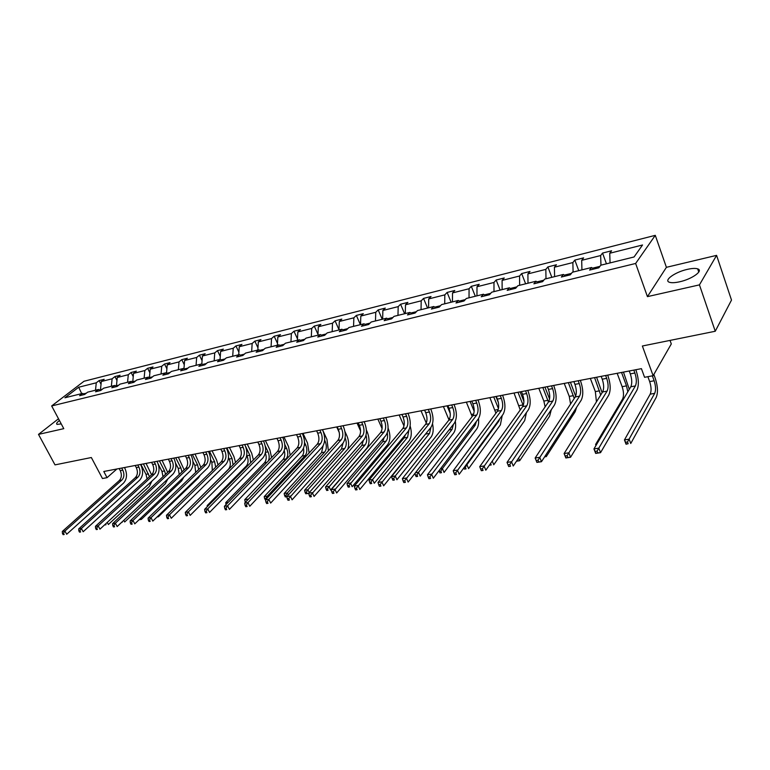 <?xml version="1.0" encoding="UTF-8"?>
<svg xmlns="http://www.w3.org/2000/svg" width="770" height="770" viewBox="0 0 770 770"><rect width="100%" height="100%" fill="white"/><g stroke="black" fill="none" stroke-linecap="round" stroke-linejoin="round"><path stroke-width="1.16" d="M59.425 420.487C56.816 422.538 56.018 423.837 57.047 424.395L61.244 423.895M679.64 281.791C692.028 279.135 703.847 270.597 697.678 268.865C695.425 268.143 691.951 268.316 687.244 269.394C675.03 272.079 663.345 280.453 669.428 282.263C671.604 282.975 675.011 282.821 679.64 281.791M716.591 255.361L666.406 267.325L647.435 296.633L699.449 284.871L716.591 255.361L731.5 300.079L715.253 331.254L642.372 346.009L653.124 375.702L671.296 343.949L670.044 340.407M699.449 284.871L715.253 331.254M58.501 418.764L38.5 434.386L55.007 464.878L91.341 457.524L102.468 478.517L107.04 477.669L116.915 468.988M655.28 235.341L83.997 381.266L51.667 405.944L635.635 263.465L655.28 235.341L666.406 267.325M86.317 393.172L83.641 393.826M95.509 390.207L96.269 382.796L99.138 380.582L101.034 384.259M81.687 393.624L78.704 387.223L96.269 382.796M102.343 389.216L100.475 389.678L101.313 381.516L104.171 379.302L99.138 380.582M101.313 381.516L112.112 378.792L114.951 376.569L116.963 380.495M118.724 385.173L116.453 385.731L117.261 377.502L120.101 375.269L114.951 376.569M117.261 377.502L128.292 374.711L131.112 372.478L133.239 376.674M135.472 381.034L132.767 381.699L133.547 373.392L136.367 371.15L131.112 372.478M133.547 373.392L144.827 370.543L147.628 368.291L149.881 372.776M152.595 376.809L149.447 377.579L150.198 369.186L152.999 366.934L147.628 368.291M150.198 369.186L161.719 366.279L164.51 364.017L166.888 368.801M166.513 373.181L167.215 364.893L169.997 362.632L164.51 364.017M167.215 364.893L179.006 361.919L181.768 359.648L184.28 364.759M183.963 368.647L184.617 360.504L187.38 358.223L181.768 359.648M184.617 360.504L196.668 357.463L199.411 355.182L202.067 360.649M201.807 363.998L202.423 356.01L205.157 353.728L199.411 355.182M202.423 356.01L214.743 352.901L217.467 350.61L220.268 356.452M220.056 359.397L220.624 351.418L223.339 349.118L217.467 350.61M220.624 351.418L233.243 348.242L235.928 345.932L238.892 352.179M238.719 354.778L239.258 346.721L241.944 344.411L235.928 345.932M239.258 346.721L252.165 343.468L254.832 341.139L257.96 347.838M257.825 350.052L258.325 341.909L260.982 339.589L254.832 341.139M258.325 341.909L271.541 338.579L274.178 336.24L277.489 343.41M277.383 345.21L277.845 336.981L280.472 334.652L274.178 336.24M277.845 336.981L291.378 333.574L293.976 331.225L297.489 338.916M297.413 340.253L297.846 331.937L300.425 329.589L293.976 331.225M297.846 331.937L311.706 328.444L314.266 326.085L317.981 334.334M317.943 335.181L318.318 326.778L320.878 324.411L314.266 326.085M318.318 326.778L332.525 323.188L335.056 320.82L338.983 329.685M338.973 329.983L339.31 321.485L341.822 319.107L335.056 320.82M339.31 321.485L353.863 317.808L356.356 315.431L360.399 324.68M360.524 324.642L360.822 316.056L363.296 313.669L356.356 315.431M360.822 316.056L375.75 312.293L378.186 309.896L382.228 319.281M382.632 319.175L382.873 310.493L385.298 308.096L378.186 309.896M382.873 310.493L398.186 306.624L400.583 304.227L404.606 313.736M405.299 313.573L405.501 304.785L407.879 302.379L400.583 304.227M405.501 304.785L421.2 300.82L423.548 298.413L427.571 308.058M428.563 307.817L428.707 298.924L431.036 296.517L423.548 298.413M428.707 298.924L444.819 294.862L447.12 292.436L451.124 302.235M452.442 301.907L452.529 292.918L454.8 290.492L447.12 292.436M452.529 292.918L469.074 288.74L471.307 286.315L475.311 296.248M476.957 295.844L476.986 286.748L479.2 284.313L471.307 286.315M476.986 286.748L493.974 282.465L496.15 280.02L500.134 290.107M502.136 289.616L502.098 280.415L504.254 277.97L496.15 280.02M502.098 280.415L519.558 276.007L521.665 273.562L525.631 283.803M527.999 283.216L527.902 273.899L529.991 271.454L521.665 273.562M527.902 273.899L545.843 269.375L547.884 266.921L551.83 277.315M554.593 276.632L554.419 267.209L556.441 264.755L547.884 266.921M554.419 267.209L572.87 262.56L574.834 260.087L578.761 270.655M581.937 269.875L581.687 260.337L583.631 257.863L574.834 260.087M581.687 260.337L600.658 255.544L602.544 253.07L606.452 263.812M610.061 262.917L609.734 253.263L611.601 250.779L602.544 253.07M609.734 253.263L642.546 244.985L634.057 256.978L600.773 265.217L598.829 267.806L589.599 270.078L591.572 267.488L572.341 272.243L570.31 274.832L561.34 277.036L563.399 274.457L544.708 279.087L542.6 281.656L533.889 283.803L536.016 281.233L517.844 285.728L515.669 288.288L507.189 290.377L509.394 287.816L491.722 292.186L489.479 294.737L481.231 296.768L483.502 294.227L466.312 298.481L464.002 301.012L455.984 302.995L458.314 300.454L441.576 304.593L439.208 307.124L431.402 309.049L433.789 306.518L417.494 310.551L415.069 313.063L407.474 314.94L409.919 312.428L394.048 316.355L391.574 318.857L384.163 320.676L386.656 318.183L371.198 322.004L368.676 324.497L361.457 326.278L363.998 323.785L348.935 327.51L346.356 329.993L339.329 331.726L341.909 329.252L327.221 332.881L324.613 335.354L317.75 337.039L320.378 334.575L306.046 338.126L303.399 340.571L296.71 342.217L299.376 339.772L285.4 343.228L282.706 345.672L276.189 347.28L278.884 344.844L265.246 348.213L262.522 350.639L256.15 352.208L258.884 349.792L245.572 353.083L242.82 355.499L236.602 357.03L239.364 354.614L226.361 357.838L223.579 360.235L217.515 361.727L220.307 359.33L207.602 362.478L204.791 364.865L198.862 366.318L201.682 363.94L189.276 367.011L186.446 369.379L180.652 370.813L183.491 368.445L171.373 371.438L168.515 373.797L162.855 375.192L165.714 372.834L153.865 375.77L150.987 378.118L145.453 379.475L148.341 377.136L136.752 380.005L133.855 382.334L128.436 383.672L131.343 381.342L120.014 384.143L117.098 386.463L111.804 387.772L114.73 385.452L103.642 388.195L100.706 390.506L95.528 391.776L98.473 389.476L87.626 392.161L84.671 394.452L79.608 395.703L82.563 393.412L64.921 397.772L78.704 387.223M653.124 375.702L644.577 377.3L641.429 368.657L103.786 471.49L107.04 477.669M100.822 390.409L98.473 389.476M100.851 390.39L100.475 389.678M111.361 386.28L112.112 378.792M117.136 386.425L114.73 385.452M116.722 386.261L116.453 385.731M127.57 382.276L128.292 374.711M133.787 382.353L131.343 381.342M144.125 378.176L144.827 370.543M150.776 378.166L148.341 377.136M161.055 373.989L161.719 366.279M168.149 373.893L165.714 372.834M170.112 372.478L166.792 373.306M178.361 369.706L179.006 361.919M185.917 369.513L183.491 368.445M188.024 368.06L184.559 368.917M196.061 365.336L196.668 357.463M204.098 365.038L201.682 363.94M206.37 363.527L202.751 364.422M214.166 360.851L214.743 352.901M222.703 360.447L220.307 359.33M225.138 358.897L221.365 359.831M232.694 356.269L233.243 348.242M241.751 355.759L239.364 354.614M244.359 354.152L240.413 355.124M251.655 351.582L252.165 343.468M261.261 350.956L258.884 349.792M264.043 349.291L259.933 350.302M271.069 346.779L271.541 338.579M281.243 346.028L278.884 344.844M284.207 344.306L279.924 345.364M290.945 341.861L291.378 333.574M301.715 340.985L299.376 339.772M304.882 339.204L300.406 340.311M311.311 336.817L311.706 328.444M322.697 335.816L320.378 334.575M326.066 333.968L321.398 335.123M332.168 331.658L332.525 323.188M344.209 330.522L341.909 329.252M347.799 328.607L342.929 329.81M353.555 326.374L353.863 317.808M366.279 325.084L363.998 323.785M370.081 323.102L364.999 324.363M375.481 320.946L375.75 312.293M388.917 319.512L386.656 318.183M392.95 317.461L387.656 318.77M397.975 315.382L398.186 306.624M412.142 313.785L409.919 312.428M416.426 311.658L410.901 313.024M421.046 309.675L421.2 300.82M435.993 307.913L433.789 306.518M440.536 305.709L434.761 307.134M444.723 303.813L444.819 294.862M460.479 301.878L458.314 300.454M465.292 299.597L459.267 301.08M469.026 297.807L469.074 288.74M485.639 295.69L483.502 294.227M490.731 293.312L484.445 294.872M493.984 291.628L493.974 282.465M511.492 289.318L509.394 287.816M516.882 286.854L510.318 288.481M519.635 285.285L519.558 276.007M538.076 282.773L536.016 281.233M543.774 280.213L536.921 281.907M545.988 278.769L545.843 269.375M565.421 276.035L563.399 274.457M571.446 273.389L564.285 275.15M573.092 272.06L572.87 262.56M593.545 269.105L591.572 267.488M599.917 266.353L592.438 268.201M600.956 265.169L600.658 255.544M647.435 296.633L635.635 263.465M38.5 434.386L63.785 428.659L51.667 405.944M84.864 394.298L82.563 393.412M629.254 370.986L630.312 373.873C632.045 379.264 632.209 383.566 630.803 386.771L593.949 448.91L598.819 448.15L600.552 452.664L636.954 390.178C639.033 385.356 638.782 378.898 636.193 370.822L635.799 369.735M633.826 370.11L634.884 373.007C636.617 378.407 636.79 382.719 635.394 385.934L597.077 451.095L595.123 451.393L595.826 453.193L597.77 452.895L597.077 451.095M597.77 452.895L600.552 452.664L595.682 453.405L593.949 448.91L595.123 451.393M647.878 376.684L649.668 381.602C651.324 386.829 651.507 391.016 650.198 394.153L624.441 439.93L629.148 439.189L630.755 443.491L656.194 397.464C658.119 392.748 657.84 386.473 655.357 378.638L653.846 374.441M652.363 375.847L654.144 380.775C655.809 386.02 655.992 390.207 654.693 393.355L627.502 441.98L625.615 442.278L626.27 444.001L628.147 443.703L627.502 441.98M628.147 443.703L626.058 444.223L624.441 439.93L625.615 442.278M601.178 376.357L602.246 379.196C603.978 384.509 604.113 388.754 602.631 391.94L564.102 453.54L568.818 452.808L570.57 457.245L608.666 395.299C610.86 390.515 610.658 384.143 608.059 376.183L607.655 375.115M605.624 375.5L606.693 378.349C608.425 383.681 608.56 387.936 607.087 391.122L567.095 455.705L565.199 455.994L565.902 457.775L567.788 457.486L567.095 455.705M567.788 457.486L570.57 457.245L565.844 457.967L564.102 453.54L565.199 455.994M573.871 381.583L574.94 384.374C576.692 389.61 576.778 393.807 575.229 396.954L535.14 458.034L539.722 457.332L541.483 461.692L581.157 400.275C583.448 395.539 583.294 389.245 580.696 381.4L580.291 380.351M578.193 380.755L579.271 383.556C581.013 388.802 581.109 393.008 579.569 396.165L538.009 460.181L536.17 460.47L536.873 462.212L538.711 461.933L538.009 460.181M538.711 461.933L541.483 461.692L536.902 462.395L535.14 458.034L536.17 460.47M629.283 389.322L623.459 372.093M621.534 372.459L626.501 385.866L627.81 391.815M617.165 373.296L622.141 386.675C623.806 391.824 623.95 395.953 622.574 399.062L595.595 444.473L596.683 444.3M595.98 445.483L595.595 444.473L596.028 445.397M602.13 392.729L596.586 377.233M594.594 377.618L600.696 395.029M590.34 378.426L595.345 391.603L596.442 401.825M573.612 452.298L601.822 406.425M547.306 386.656L548.384 389.418C550.136 394.577 550.194 398.716 548.577 401.844L507.026 462.404L511.482 461.711L513.244 466.004L554.39 405.126C556.787 400.429 556.681 394.211 554.073 386.482L553.668 385.443M551.513 385.857L552.591 388.619C554.342 393.788 554.41 397.936 552.802 401.064L509.769 464.531L507.988 464.801L508.7 466.524L510.481 466.245L509.769 464.531M510.481 466.245L508.7 466.524M507.026 462.404L507.988 464.801M575.642 396.165L570.416 382.238M568.366 382.632L574.247 398.465M564.237 383.422L569.261 396.406L570.599 404.009M545.699 455.166L546.267 456.6L575.19 411.7L576.605 407.33M544.688 456.735L546.267 456.6L544.602 456.86M521.454 391.603L522.541 394.317C524.283 399.409 524.322 403.499 522.647 406.599L479.729 466.639L484.051 465.966L485.822 470.2L528.355 409.842C530.848 405.184 530.78 399.043 528.162 391.42L527.758 390.4M525.544 390.823L526.632 393.547C528.384 398.639 528.422 402.739 526.757 405.838L482.357 468.747L480.624 469.017L481.337 470.701L483.069 470.441L482.357 468.747M483.069 470.441L481.337 470.701M479.729 466.639L480.624 469.017M549.587 398.985L544.939 387.118M542.831 387.512L548.452 402.027M538.808 388.282L543.861 401.083L545.141 406.858M518.585 458.102L519.663 460.72L549.607 416.195L551.282 409.736M517.074 460.941L519.663 460.72L516.478 461.22M496.284 396.415L497.372 399.091C499.124 404.106 499.133 408.148 497.401 411.219L453.212 470.759L457.409 470.104L459.19 474.272L503.012 414.424C505.582 409.804 505.563 403.74 502.935 396.232L502.531 395.222M500.269 395.655L501.357 398.34C503.118 403.365 503.128 407.417 501.405 410.487L455.725 472.847L454.05 473.107L454.762 474.772L456.437 474.512L455.725 472.847M456.437 474.512L454.762 474.772M453.212 470.759L454.05 473.107M523.889 401.314L520.106 391.863M517.96 392.276L523.244 405.472M514.033 393.027L520.241 409.967M489.479 465.022L491.193 464.964L490.567 463.463M492.251 461.076L493.772 464.743L524.678 420.584L526.459 412.528M491.193 464.964L489.556 465.215M471.769 401.112L472.867 403.75C474.618 408.687 474.599 412.682 472.819 415.723L427.437 474.763L431.518 474.128L433.308 478.228L478.324 418.899C480.981 414.318 481 408.321 478.372 400.92L477.958 399.919M475.658 400.361L476.745 403.008C478.507 407.965 478.488 411.969 476.717 415.011L429.853 476.832L428.216 477.082L428.928 478.719L430.565 478.468L429.853 476.832M430.565 478.468L428.928 478.719M427.437 474.763L428.216 477.082M498.382 402.537L495.909 396.492M493.714 396.906L498.469 408.552M489.884 397.638L495.918 413.221M499.797 418.813L498.844 421.075L466.928 464.724L468.584 468.641L500.385 424.847L502.204 415.531M466.081 464.849L466.928 464.724L465.34 467.294L464.156 467.486M463.887 467.862L464.416 469.113L466.014 468.872L465.34 467.294M466.014 468.872L464.416 469.113M447.89 405.675L448.987 408.273C450.748 413.153 450.7 417.099 448.862 420.122L402.373 478.651L406.348 478.035L408.139 482.068L454.281 423.25C457.014 418.707 457.062 412.787 454.435 405.482L454.021 404.5M451.672 404.953L452.77 407.561C454.531 412.441 454.493 416.397 452.664 419.419L404.683 480.701L403.095 480.942L403.817 482.559L405.405 482.318L404.683 480.701M405.405 482.318L403.817 482.559M402.373 478.651L403.095 480.942M470.085 401.43L474.166 411.238M466.351 402.142L472.183 416.551M476.409 421.421L475.157 425.29L442.394 468.584L444.069 472.453L476.707 429.006C478.343 426.638 478.94 423.182 478.517 418.63M440.382 468.901L442.394 468.584L440.825 471.125L439.275 471.365L439.949 472.915L441.499 472.674L440.825 471.125M441.499 472.674L439.949 472.915M439.035 470.672L439.275 471.365M424.617 410.131L425.714 412.691C427.475 417.504 427.408 421.402 425.531 424.395L378.003 482.434L381.862 481.837L383.653 485.812L430.844 427.494C433.645 422.99 433.741 417.138 431.113 409.929L430.7 408.966M428.303 409.419L429.41 411.989C431.161 416.811 431.104 420.718 429.227 423.721L380.216 484.465L378.667 484.705L379.389 486.293L380.929 486.062L380.216 484.465M380.929 486.062L379.389 486.293M378.003 482.434L378.667 484.705M447.043 405.838L450.229 413.384M443.405 406.531L449.006 419.929M453.424 424.337L452.057 429.4L418.514 472.337L420.189 476.149L453.617 433.067C455.484 430.372 456.052 426.493 455.33 421.411M415.386 472.828L418.514 472.337L416.955 474.849L415.444 475.09L416.118 476.611L417.629 476.38L416.955 474.849M417.629 476.38L416.118 476.611M414.905 473.435L415.444 475.09M401.93 414.462L403.037 416.994C404.789 421.739 404.702 425.598 402.777 428.563L354.287 486.12L358.04 485.533L359.831 489.45L408.004 431.624C410.872 427.158 410.997 421.373 408.369 414.27L407.956 413.317M405.53 413.779L406.627 416.31C408.389 421.065 408.302 424.934 406.387 427.908L356.404 488.132L354.903 488.363L355.625 489.932L357.126 489.701L356.404 488.132M357.126 489.701L355.625 489.932M354.287 486.12L354.903 488.363M379.803 418.697L380.909 421.19C382.661 425.877 382.555 429.689 380.592 432.634L331.196 489.701L334.854 489.133L336.654 492.993L385.731 435.656C388.667 431.229 388.821 425.512 386.194 418.495L385.78 417.552M383.316 418.023L384.423 420.526C386.174 425.223 386.068 429.044 384.105 431.989L333.227 491.703L331.764 491.924L332.486 493.464L333.949 493.243L333.227 491.703M333.949 493.243L332.486 493.464M331.196 489.701L331.764 491.924M358.223 422.826L359.33 425.29C361.082 429.91 360.957 433.683 358.945 436.6L308.712 493.195L312.274 492.636L314.073 496.448L364.008 439.593C367.001 435.204 367.184 429.544 364.556 422.624L364.143 421.69M361.65 422.172L362.757 424.636C364.508 429.265 364.383 433.048 362.381 435.964L310.666 495.168L309.242 495.389L309.954 496.91L311.388 496.698L310.666 495.168M311.388 496.698L309.954 496.91M308.712 493.195L309.242 495.389M337.164 426.859L338.271 429.285C340.022 433.847 339.878 437.572 337.828 440.469L286.815 496.592L290.29 496.053L292.08 499.807L342.814 443.424C345.855 439.073 346.067 433.481 343.449 426.647L343.035 425.733M340.504 426.214L341.611 428.649C343.362 433.221 343.218 436.956 341.177 439.853L288.683 498.556L287.297 498.768L288.019 500.269L289.405 500.057L288.683 498.556M289.405 500.057L288.019 500.269M286.815 496.592L287.297 498.768M316.605 430.786L317.712 433.183C319.463 437.687 319.3 441.374 317.221 444.242L265.477 499.903L268.855 499.374L270.655 503.079L322.13 447.178C325.219 442.856 325.46 437.322 322.842 430.574L322.428 429.67M319.868 430.161L320.975 432.567C322.726 437.081 322.563 440.767 320.493 443.645L268.855 499.374L267.267 501.847L265.919 502.059L266.632 503.541L267.989 503.33L267.267 501.847M267.989 503.33L266.632 503.541M265.477 499.903L265.919 502.059M296.537 434.627L297.644 436.994C299.395 441.441 299.212 445.089 297.105 447.938L244.677 503.137L247.978 502.618L249.769 506.275L301.927 450.825C305.074 446.552 305.334 441.075 302.726 434.415L302.302 433.52M299.722 434.02L300.829 436.388C302.581 440.844 302.398 444.502 300.29 447.351L247.978 502.618L246.4 505.062L245.072 505.264L245.794 506.727L247.112 506.525L246.4 505.062M247.112 506.525L245.794 506.727M244.677 503.137L245.072 505.264M276.931 438.371L278.047 440.709C279.789 445.099 279.587 448.708 277.45 451.538L224.397 506.285L227.612 505.784L229.402 509.384L282.205 454.396C285.391 450.152 285.68 444.742 283.071 438.159L282.657 437.283M280.049 437.784L281.156 440.122C282.898 444.521 282.706 448.14 280.569 450.96L227.612 505.784L226.043 508.19L224.753 508.393L225.475 509.836L226.765 509.634L226.043 508.19M226.765 509.634L225.475 509.836M224.397 506.285L224.753 508.393M257.786 442.038L258.893 444.348C260.635 448.679 260.424 452.25 258.258 455.051L204.618 509.355L207.756 508.864L209.546 512.425L262.936 457.89C266.16 453.674 266.478 448.323 263.869 441.826L263.456 440.95M260.828 441.46L261.935 443.77C263.677 448.111 263.465 451.692 261.3 454.493L207.756 508.864L206.196 511.251L204.945 511.444L205.657 512.868L206.918 512.676L206.196 511.251M206.918 512.676L205.657 512.868M204.618 509.355L204.945 511.444M239.075 445.618L240.182 447.899C241.915 452.183 241.693 455.715 239.499 458.487L185.31 512.348L188.381 511.877L190.171 515.38L244.109 461.297C247.382 457.12 247.709 451.826 245.11 445.397L244.696 444.54M242.04 445.05L243.156 447.332C244.889 451.624 244.667 455.166 242.473 457.948L188.381 511.877L186.831 514.225L185.609 514.418L186.321 515.823L187.553 515.63L186.831 514.225M187.553 515.63L186.321 515.823M185.31 512.348L185.609 514.418M220.788 449.112L221.895 451.364C223.627 455.599 223.387 459.093 221.163 461.856L166.474 515.274L169.467 514.812L171.258 518.277L225.706 464.628C229.017 460.489 229.373 455.243 226.775 448.9L226.361 448.044M223.685 448.564L224.792 450.816C226.534 455.06 226.293 458.554 224.08 461.317L169.467 514.812L167.937 517.142L166.734 517.325L167.456 518.711L168.649 518.528L167.937 517.142M168.649 518.528L167.456 518.711M166.474 515.274L166.734 517.325M424.568 410.141L426.147 413.817M421.017 410.814L426.291 423.086M430.921 427.398L429.535 433.404L395.251 475.995L396.925 479.758L431.094 437.023C433.25 433.895 433.731 429.477 432.548 423.779M426.83 432.451L391.574 476.582L395.251 475.995L393.701 478.478L392.228 478.709L392.902 480.211L394.375 479.989L393.701 478.478M394.375 479.989L392.902 480.211M391.574 476.582L392.228 478.709M399.168 414.992L403.981 425.993M408.899 430.257L407.551 437.322L372.574 479.566L374.258 483.281L409.111 440.892C411.594 437.206 411.94 432.22 410.131 425.916M405.376 434.79L404.077 437.938L368.994 480.133L372.574 479.566L371.034 482.02L369.61 482.241L370.274 483.724L371.708 483.502L371.034 482.02M371.708 483.502L370.274 483.724M368.994 480.133L369.61 482.241M384.182 437.476L382.709 441.739L346.981 483.599L350.475 483.04L352.159 486.707L387.666 444.656C390.477 440.363 390.621 434.838 388.099 428.101L388.07 428.043M377.849 419.072L382.093 428.63M387.272 432.836C387.945 436.417 387.551 439.189 386.097 441.133L348.945 485.466L347.549 485.687L348.223 487.15L349.619 486.929L348.945 485.466M349.619 486.929L348.223 487.15M346.981 483.599L347.549 485.687M363.392 440.286L361.842 445.455L325.517 486.967L328.925 486.438L330.609 490.047L366.722 448.342C369.581 444.078 369.754 438.621 367.232 431.96L366.376 430.045M357.03 423.057L360.572 430.911M366.019 435.281C367.136 439.324 366.847 442.519 365.153 444.858L327.404 488.834L326.047 489.046L326.721 490.49L328.078 490.278L327.404 488.834M328.078 490.278L326.721 490.49M325.517 486.967L326.047 489.046M347.857 449.093C349.147 444.858 348.81 440.401 346.866 435.733L344.95 431.537M336.702 426.946L339.291 432.605M345.124 437.745C346.779 442.124 346.635 445.705 344.7 448.496L307.904 489.749L309.251 492.588M343.045 443.154L341.466 449.074L304.583 490.269L307.904 489.749L306.393 492.107L305.064 492.319L305.738 493.743L307.066 493.531L306.393 492.107M308.77 493.435L305.738 493.743M307.066 493.531L308.76 493.378M304.583 490.269L305.064 492.319M328.395 450.845L326.961 439.41L322.466 429.67M324.632 440.18L325.171 441.354C326.855 445.695 326.701 449.266 324.719 452.057L287.393 492.973L288.327 494.927M323.102 445.83L321.552 452.616L284.149 493.483L287.393 492.973L285.891 495.312L284.602 495.514L285.275 496.919L286.575 496.717L285.891 495.312M286.864 496.833L285.275 496.919M284.149 493.483L284.602 495.514M309.136 452.943L307.509 443.01L303.014 433.385M304.525 442.442L305.69 444.935C307.374 449.228 307.201 452.76 305.19 455.532L267.373 496.121L267.931 497.266M303.515 448.275C304.102 451.634 303.63 454.233 302.1 456.081L264.216 496.621L267.373 496.121L265.891 498.431L264.62 498.633L265.496 499.99M266.218 499.104L265.891 498.431M264.216 496.621L264.62 498.633M290.194 455.205L288.49 446.533L284.005 437.023M284.775 444.473L286.652 448.438C288.336 452.683 288.153 456.177 286.103 458.92L248.027 499.605M284.265 450.614C285.227 454.348 284.833 457.303 283.091 459.459L244.745 499.682L247.834 499.201L246.583 501.126M246.227 501.501L245.12 501.674L245.438 502.329M244.745 499.682L245.12 501.674M271.608 457.563L269.904 449.969L265.409 440.575M265.284 446.109L268.047 451.865C269.433 455.108 269.548 458.121 268.364 460.903M265.332 452.933C266.747 456.976 266.478 460.248 264.505 462.77L225.726 502.675L228.276 502.271M225.726 502.675L226.053 504.571M253.397 459.979L251.723 453.338L247.228 444.059M245.486 446.225L249.846 455.224L250.664 462.731M246.737 455.272L246.968 455.753C248.633 459.882 248.421 463.299 246.323 466.004L207.149 505.601L208.535 505.38M207.149 505.601L207.313 506.622M202.905 452.539L204.012 454.762C205.744 458.939 205.484 462.404 203.242 465.138L148.09 518.123L151.007 517.671L152.797 521.097L207.717 467.881C211.057 463.781 211.432 458.583 208.853 452.317L208.429 451.48M205.744 451.99L206.851 454.223C208.583 458.41 208.323 461.875 206.091 464.618L151.007 517.671L149.486 519.981L148.321 520.154L149.034 521.521L150.198 521.348L149.486 519.981M150.198 521.348L149.034 521.521M148.09 518.123L148.321 520.154M235.543 462.423L233.936 456.629L229.45 447.457M226.871 447.947L232.04 458.497L233.06 464.897M228.488 457.515L229.219 459.016C230.894 463.097 230.663 466.485 228.546 469.161L189.276 508.412M185.416 455.878L186.523 458.073C188.246 462.212 187.976 465.638 185.724 468.353L130.13 520.915L132.979 520.472L134.769 523.85L190.132 471.067C193.501 466.995 193.896 461.856 191.316 455.657L190.902 454.829M188.198 455.349L189.295 457.553C191.027 461.692 190.758 465.119 188.506 467.842L132.979 520.472L131.468 522.753L130.332 522.926L131.044 524.274L132.19 524.101L131.468 522.753M132.19 524.101L131.044 524.274M130.13 520.915L130.332 522.926M218.054 464.897L216.534 459.854L212.048 450.787M209.459 451.278L214.618 461.702L215.716 467.178M210.576 459.613L211.865 462.212L212.318 470.499M175.676 513.917L216.399 473.8M168.312 459.151L169.419 461.326C171.133 465.407 170.853 468.795 168.582 471.49L112.593 523.639L115.375 523.205L117.156 526.545L172.923 474.185C176.33 470.143 176.744 465.051 174.164 458.93L173.751 458.111M171.027 458.631L172.133 460.807C173.856 464.907 173.577 468.295 171.296 470.99L115.375 523.205L113.873 525.458L112.766 525.631L113.479 526.959L114.586 526.796L113.873 525.458M114.586 526.796L113.479 526.959M112.593 523.639L112.766 525.631M200.922 467.371L195.022 454.04M192.413 454.541L197.572 464.849L198.679 469.527M192.962 461.528L194.877 465.34L195.696 472.385M157.985 516.073L158.341 516.766L198.391 477.929L200.21 475.157M157.147 516.882L158.341 516.766L157.061 516.968M151.575 462.356L152.681 464.503C154.395 468.535 154.106 471.894 151.805 474.561L95.461 526.295L98.175 525.881L99.946 529.173L156.089 477.236C159.525 473.223 159.948 468.189 157.388 462.125L156.974 461.317M154.231 461.846L155.338 463.992C157.051 468.044 156.762 471.404 154.472 474.079L98.175 525.881L96.683 528.104L95.596 528.268L96.308 529.587L97.395 529.423L96.683 528.104M97.395 529.423L96.308 529.587M95.461 526.295L95.596 528.268M184.136 469.844L178.361 457.226M175.733 457.736L180.883 467.919L181.961 471.904M175.579 463.145L178.245 468.401L179.227 474.484M140.689 518.2L141.324 519.404L181.662 480.865L183.915 476.996M139.226 519.606L141.324 519.404L139.062 519.76M135.202 465.484L136.3 467.602C138.013 471.606 137.705 474.926 135.395 477.573L78.704 528.903L81.37 528.49L83.141 531.743L139.62 480.211C143.076 476.235 143.518 471.25 140.958 465.263L140.554 464.464M137.801 464.984L138.898 467.111C140.612 471.115 140.313 474.445 138.003 477.092L81.37 528.49L79.888 530.684L78.819 530.848L79.531 532.157L80.6 531.993L79.888 530.684M80.6 531.993L79.531 532.157M78.704 528.903L78.819 530.848M167.687 472.318L162.047 460.354M159.4 460.855L164.549 470.922L165.56 474.301M158.206 464.06L161.96 471.404L163.019 476.668M123.787 520.318L124.673 521.983L165.29 483.743L167.812 478.988M122.257 522.214L121.583 522.387M119.167 468.555L120.264 470.643C121.968 474.599 121.66 477.891 119.331 480.519L62.332 531.444L64.93 531.04L66.701 534.255L123.498 483.137C126.973 479.181 127.435 474.253 124.884 468.324L124.471 467.534M121.718 468.064L122.815 470.162C124.519 474.128 124.211 477.419 121.881 480.047L64.93 531.04L63.467 533.215L62.428 533.379L63.13 534.659L64.17 534.505L63.467 533.215M64.17 534.505L63.13 534.659M62.332 531.444L62.428 533.379M151.575 474.772L146.059 463.405M143.412 463.915L149.486 476.697M140.881 464.397L146.011 474.339L147.089 478.892M104.826 524.668L105.981 524.745L105.567 523.975M107.251 522.416L108.377 524.514L149.265 486.563L151.95 481.058M105.981 524.745L104.951 524.899M634.884 373.007L630.312 373.873M635.394 385.934L630.803 386.771M654.144 380.775L649.668 381.602M654.693 393.355L650.198 394.153M606.693 378.349L602.246 379.196M607.087 391.122L602.631 391.94M579.271 383.556L574.94 384.374M579.569 396.165L575.229 396.954M626.501 385.866L622.141 386.675M623.623 398.879L622.574 399.062M599.589 390.823L595.345 391.603M552.591 388.619L548.384 389.418M552.802 401.064L548.577 401.844M573.4 395.645L569.261 396.406M526.632 393.547L522.541 394.317M526.757 405.838L522.647 406.599M547.884 400.342L543.861 401.083M501.357 398.34L497.372 399.091M501.405 410.487L497.401 411.219M523.032 404.914L519.105 405.646M476.745 403.008L472.867 403.75M476.717 415.011L472.819 415.723M498.238 409.486L494.985 410.083M498.844 421.075L498.036 421.219M452.77 407.561L448.987 408.273M452.664 419.419L448.862 420.122M473.675 414.01L471.471 414.414M475.157 425.29L473.213 425.637M429.41 411.989L425.714 412.691M429.227 423.721L425.531 424.395M449.757 418.408L448.535 418.639M452.057 429.4L449.035 429.939M406.627 416.31L403.037 416.994M406.387 427.908L402.777 428.563M384.423 420.526L380.909 421.19M384.105 431.989L380.592 432.634M362.757 424.636L359.33 425.29M362.381 435.964L358.945 436.6M341.611 428.649L338.271 429.285M341.177 439.853L337.828 440.469M320.975 432.567L317.712 433.183M320.493 443.645L317.221 444.242M300.829 436.388L297.644 436.994M300.29 447.351L297.105 447.938M281.156 440.122L278.047 440.709M280.569 450.96L277.45 451.538M261.935 443.77L258.893 444.348M261.3 454.493L258.258 455.051M243.156 447.332L240.182 447.899M242.473 457.948L239.499 458.487M224.792 450.816L221.895 451.364M224.08 461.317L221.163 461.856M429.535 433.404L425.974 434.039M407.551 437.322L404.077 437.938M386.097 441.133L382.709 441.739M365.153 444.858L361.842 445.455M344.7 448.496L341.466 449.074M325.171 441.354L324.497 441.47M324.719 452.057L321.552 452.616M305.69 444.935L304.342 445.185M305.19 455.532L302.1 456.081M286.652 448.438L284.669 448.804M286.103 458.92L283.091 459.459M268.047 451.865L265.438 452.346M266.998 462.327L264.505 462.77M249.846 455.224L246.968 455.753M247.68 465.763L246.323 466.004M206.851 454.223L204.012 454.762M206.091 464.618L203.242 465.138M232.04 458.497L229.219 459.016M189.295 457.553L186.523 458.073M188.506 467.842L185.724 468.353M214.618 461.702L211.865 462.212M172.133 460.807L169.419 461.326M171.296 470.99L168.582 471.49M197.572 464.849L194.877 465.34M155.338 463.992L152.681 464.503M154.472 474.079L151.805 474.561M180.883 467.919L178.245 468.401M138.898 467.111L136.3 467.602M138.003 477.092L135.395 477.573M164.549 470.922L161.96 471.404M122.815 470.162L120.264 470.643M121.881 480.047L119.331 480.519M148.552 473.868L146.011 474.339M698.775 272.079L697.678 268.865"/></g></svg>
